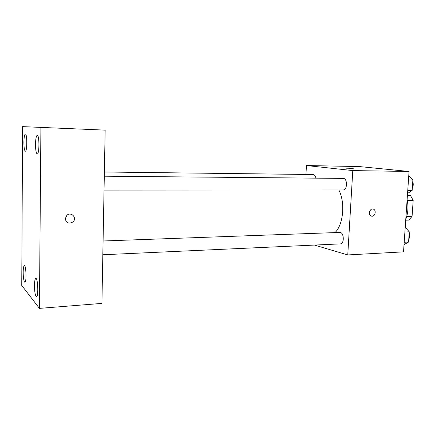 <?xml version="1.0" encoding="UTF-8"?>
<svg xmlns="http://www.w3.org/2000/svg" width="435" height="435" viewBox="0 0 435 435"><rect width="100%" height="100%" fill="white"/><g stroke="black" fill="none" stroke-linecap="round" stroke-linejoin="round"><path stroke-width="0.65" d="M407.437 195.108L410.515 195.554L413.19 200.35L412.075 216.347L408.813 220.11L405.708 220.197M406.73 216.478L412.075 216.347M407.242 200.41L413.19 200.35M407.405 195.571L410.515 195.554M405.773 219.256C408.128 213.134 408.574 206.658 407.111 199.828M305.957 174.451L306.425 165.534L359.25 166.561L409.063 171.477L403.533 251.854L347.766 254.943L314.434 245.074M306.425 165.534L352.785 170.58L409.063 171.477M352.785 170.58L347.766 254.943M373.007 209.028L373.388 209.132C376.449 210.067 375.302 216.342 372.094 216.233L371.175 216.064C367.705 214.846 369.995 207.68 373.388 209.132C376.449 210.067 375.302 216.347 372.094 216.233L371.588 216.19M335.004 232.605C343.378 224.743 345.45 202.607 338.838 189.97M315.935 178.154C315.44 175.887 314.521 174.68 313.178 174.538L104.373 171.999M104.036 190.09L343.112 189.97C347.494 190.269 347.619 178.143 343.231 178.404L104.297 176.197M102.829 254.758L340.311 243.888C344.629 243.986 344.047 231.98 339.762 232.431L103.084 240.985M352.644 168.356L346.418 168.182L352.644 168.356M346.298 168.138L353.215 168.432M105.161 130.13L101.915 303.396L39.422 308.377L21.75 285.469L22.582 126.623L105.161 130.13L22.582 126.623M63.907 128.374L55.229 128.015L63.907 128.374M40.912 127.46L39.422 308.377M65.228 218.772L66.908 215.26C71.21 211.334 77.37 218 73.069 221.861C68.991 224.232 66.376 223.198 65.228 218.772C66.376 223.198 68.991 224.232 73.069 221.861L73.069 221.861C77.37 217.995 71.21 211.334 66.908 215.26M23.898 142.403C23.952 147.536 24.42 150.461 25.295 151.179L25.344 151.184C27.22 151.701 27.258 133.708 25.377 134.089C24.496 134.567 24.007 137.335 23.898 142.403M23.185 272.245C23.24 277.242 23.697 280.521 24.55 282.076L24.866 282.266C26.676 282.592 26.138 265.013 24.36 265.557C23.648 265.899 23.256 268.129 23.185 272.245M34.463 285.534C34.517 290.966 35.05 294.582 36.061 296.376L36.475 296.621C38.617 296.947 37.932 277.775 35.828 278.4C35.001 278.77 34.55 281.146 34.463 285.534M35.501 144.349C35.561 149.939 36.11 153.136 37.149 153.941L37.22 153.952C39.444 154.517 39.509 134.888 37.269 135.301C36.225 135.818 35.637 138.836 35.501 144.349M55.897 128.042L63.075 128.341M405.224 227.255L409.281 231.822L408.574 242.039L404.028 244.644M404.898 231.985L409.281 231.822M404.197 242.241L408.574 242.039M408.769 239.228C409.803 237.363 409.944 235.297 409.199 233.024M408.764 175.822L412.88 180.019L412.157 190.41L407.546 193.51M408.476 179.981L412.88 180.019M407.758 190.416L412.157 190.41M412.326 188.007C413.38 186.017 413.522 183.913 412.766 181.694"/></g></svg>
